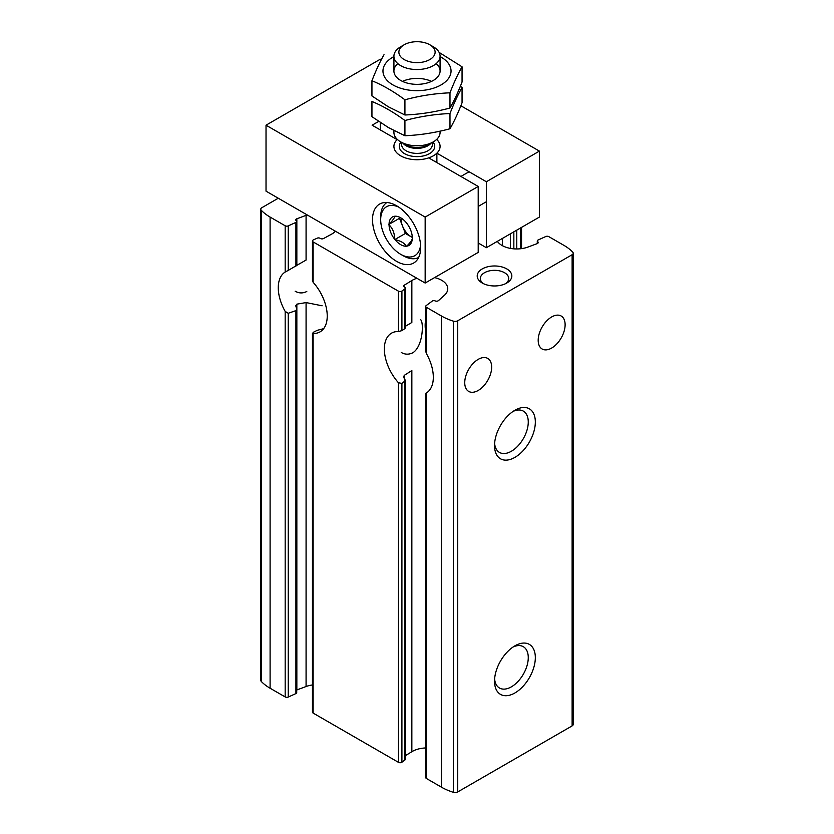 <?xml version="1.0" encoding="UTF-8"?>
<svg xmlns="http://www.w3.org/2000/svg" width="834" height="834" viewBox="0 0 834 834"><rect width="100%" height="100%" fill="white"/><g stroke="black" fill="none" stroke-linecap="round" stroke-linejoin="round"><path stroke-width="1.25" d="M401.248 352.469C405.032 354.627 408.91 354.721 412.872 352.74C423.328 346.152 424.016 320.756 420.284 319.485M295.153 291.212C298.947 293.38 302.825 293.474 306.787 291.493M312.458 684.954A20.777 11.989 0 0 0 306.078 686.518L296.841 689.947A2.304 1.334 0 0 0 296.716 689.999M278.264 198.221L261.876 207.687A3.711 2.137 0 0 0 260.781 209.209L260.781 680.367A3.711 2.137 0 0 0 261.24 681.399A51.937 29.982 0 0 0 270.101 688.238L285.176 696.932A2.304 1.334 0 0 0 288.23 697.047L295.914 693.575A2.075 1.199 0 0 0 296.716 692.627L296.716 309.258L295.778 305.807L296.841 304.16L306.078 302.575L322.112 305.797M307.246 214.953A20.777 11.989 0 0 0 306.078 215.36L306.078 260.062L296.841 265.327L296.841 218.779A2.304 1.334 0 0 0 295.778 219.905A2.304 1.334 0 0 0 296.279 220.729A2.075 1.199 0 0 1 296.716 221.469A2.075 1.199 0 0 1 295.914 222.407L288.23 225.878A2.304 1.334 0 0 1 285.176 225.774L270.101 217.069A51.937 29.982 0 0 1 261.24 210.231A3.711 2.137 0 0 1 260.781 209.209M312.458 280.756L312.458 240.974A2.304 1.334 0 0 1 313.344 239.921L317.233 238.159A2.075 1.199 0 0 1 320.152 238.368A2.304 1.334 0 0 0 323.561 238.524L331.546 234.177A20.777 11.989 0 0 0 335.476 231.258M288.23 697.047L288.23 313.282L285.176 311.416A34.621 19.985 -120 0 1 285.176 272.051L285.457 271.884M285.176 225.774L285.176 272.051L288.23 270.404L288.23 225.878M296.279 265.692L288.23 270.404M296.685 309.258L295.914 310.613L288.23 313.282M323.561 328.679L317.233 330.327L313.344 332.276L313.125 333.475L312.5 333.11M312.458 333.11L312.458 712.132A2.304 1.334 0 0 0 313.125 713.08L398.454 762.339A2.304 1.334 0 0 0 401.915 762.224L404.949 759.972A2.075 1.199 0 0 0 405.397 759.232L405.397 380.023L404.949 380.971L403.719 376.561L404.334 375.321L411.85 370.536L411.85 751.705A20.777 11.989 0 0 1 425.736 747.952M312.5 280.756L313.125 282.267L313.125 241.912L398.454 291.181A2.304 1.334 0 0 0 401.915 291.056L404.949 288.804A2.075 1.199 0 0 0 405.397 288.064A2.075 1.199 0 0 0 404.594 287.125A2.304 1.334 0 0 1 403.698 286.072A2.304 1.334 0 0 1 404.334 285.155L411.85 280.537A20.777 11.989 0 0 1 416.917 278.275M312.458 240.974A2.304 1.334 0 0 0 313.125 241.912M497.356 241.349A20.777 11.989 0 0 0 527.922 247.062L537.159 243.632A2.304 1.334 0 0 0 538.222 242.506A2.304 1.334 0 0 0 537.721 241.693A2.075 1.199 0 0 1 537.284 240.953A2.075 1.199 0 0 1 538.086 240.004L545.77 236.533A2.304 1.334 0 0 1 548.824 236.648L563.899 245.342A51.937 29.982 0 0 1 572.76 252.181A3.711 2.137 0 0 1 573.219 253.213A3.711 2.137 0 0 1 572.124 254.724L457.73 320.767A3.711 2.137 0 0 1 453.331 321.132A51.937 29.982 0 0 1 441.478 316.013L426.414 307.319A2.304 1.334 0 0 1 425.736 306.37A2.304 1.334 0 0 1 426.226 305.557L432.241 301.116A2.075 1.199 0 0 1 435.16 300.907A2.304 1.334 0 0 0 438.517 300.584L444.459 295.246A20.777 11.989 0 0 0 447.754 288.762A20.777 11.989 0 0 0 434.577 277.597M401.915 762.224L401.915 383.411L398.454 382.743A34.621 19.985 -120 0 1 391.532 333.152A34.621 19.985 -120 0 1 398.454 331.536L401.915 330.618L401.915 291.056M404.594 327.731L404.949 328.565L401.915 330.618M411.85 280.537L411.85 322.477L405.397 326.292M427.571 392.157L426.414 392.96A34.621 19.985 -120 0 0 426.414 353.595L426.414 307.319M425.736 393.304L425.736 777.538A2.304 1.334 0 0 0 426.414 778.476L441.478 787.181A51.937 29.982 0 0 0 453.331 792.3A3.711 2.137 0 0 0 457.73 791.935L572.124 725.893A3.711 2.137 0 0 0 573.219 724.371L573.219 253.213M425.736 306.37L425.736 351.375L426.414 353.595M478.205 390.458A19.046 10.998 -60 0 1 468.687 391.407A19.046 10.998 -60 0 1 468.687 369.41A19.046 10.998 -60 0 1 487.723 358.422A19.046 10.998 -60 0 1 490.642 373.684A19.046 10.998 -60 0 1 478.205 390.458M551.649 348.059A19.046 10.998 -60 0 1 542.131 348.998A19.046 10.998 -60 0 1 542.131 327.011A19.046 10.998 -60 0 1 561.178 316.013A19.046 10.998 -60 0 1 564.097 331.275A19.046 10.998 -60 0 1 551.649 348.059M296.841 218.779L306.078 215.36M313.125 713.08L313.125 333.475A34.621 19.985 -120 0 0 320.058 331.869A34.621 19.985 -120 0 0 313.125 282.267M514.932 692.95A28.856 16.659 -60 0 1 494.531 681.169A28.856 16.659 -60 0 1 514.932 645.829A28.856 16.659 -60 0 1 535.334 657.609A28.856 16.659 -60 0 1 514.932 692.95M514.932 457.366A28.856 16.659 -60 0 1 494.531 445.585A28.856 16.659 -60 0 1 514.932 410.245A28.856 16.659 -60 0 1 535.334 422.025A28.856 16.659 -60 0 1 514.932 457.366M405.397 755.667L411.85 751.705M506.77 268.902A17.316 9.998 180 0 1 506.77 283.039A17.316 9.998 180 0 1 482.281 283.039A17.316 9.998 180 0 1 482.281 268.902A17.316 9.998 180 0 1 506.77 268.902M401.915 383.411L404.949 380.971L404.949 759.972M513.077 411.412A23.852 13.771 -60 0 1 523.325 411.11A23.852 13.771 -60 0 1 526.984 430.219A23.852 13.771 -60 0 1 511.398 451.246A23.852 13.771 -60 0 1 499.472 452.424A23.852 13.771 -60 0 1 494.614 443.396M513.077 646.996A23.852 13.771 -60 0 1 523.325 646.694A23.852 13.771 -60 0 1 526.984 665.803A23.852 13.771 -60 0 1 511.398 686.83A23.852 13.771 -60 0 1 499.472 688.008A23.852 13.771 -60 0 1 494.614 678.98M483.501 283.675A14.188 8.194 180 0 1 480.342 278.514A14.188 8.194 180 0 1 489.099 270.946A14.188 8.194 180 0 1 504.56 272.728A14.188 8.194 180 0 1 508.719 278.514A14.188 8.194 180 0 1 505.55 283.675M425.736 319.672A34.621 19.985 -120 0 0 425.736 331.88M486.368 181.739L539.41 151.11L539.41 217.069L486.368 247.698L486.368 181.739L436.88 153.164A23.081 13.323 0 0 0 440.081 146.398A23.081 13.323 0 0 0 436.662 139.414A23.081 13.323 180 0 1 440.081 146.398A23.081 13.323 180 0 1 417 159.721A23.081 13.323 180 0 1 393.919 146.398A23.081 13.323 180 0 1 397.338 139.414M433.326 46.787L429.812 44.765A18.129 10.467 180 0 1 429.812 59.568A18.129 10.467 180 0 1 404.188 59.568A18.129 10.467 180 0 1 404.188 44.765A18.129 10.467 180 0 1 429.812 44.765L433.326 46.787A23.081 13.323 180 0 1 440.081 56.212A23.081 13.323 180 0 1 417 69.535A23.081 13.323 180 0 1 393.919 56.212A23.081 13.323 180 0 1 400.674 46.787L404.188 44.765M440.081 131.167L440.081 132.439A23.081 13.323 180 0 1 433.326 141.863A23.081 13.323 180 0 1 400.674 141.863A23.081 13.323 180 0 1 393.919 132.439L393.919 130.573M436.192 63.613A23.081 13.323 180 0 1 433.326 80.439A23.081 13.323 180 0 1 400.674 80.439L400.674 80.439A23.081 13.323 180 0 1 397.808 63.613M440.081 56.566A34.048 19.662 180 0 1 441.071 57.108A34.048 19.662 180 0 1 440.748 85.099A34.048 19.662 180 0 1 392.282 84.526A34.048 19.662 180 0 1 393.919 56.566M384.015 54.721C379.991 61.695 375.967 70.369 371.943 80.742C382.806 85.204 393.794 91.552 404.928 99.778C419.95 95.754 434.962 93.429 449.985 92.814C454.009 82.441 458.033 73.767 462.057 66.793L439.132 52.427M462.057 66.793L462.057 82.013C458.033 92.386 454.009 101.06 449.985 108.024C434.962 112.048 419.95 114.373 404.928 114.998L388.435 106.846L371.943 95.952L371.943 80.742M449.985 92.814L449.985 108.024M404.928 99.778L404.928 114.998M402.488 81.378A23.081 13.323 180 0 1 431.512 81.378M462.057 87.528L462.057 102.749C458.033 113.122 454.009 121.785 449.985 128.759C434.962 132.783 419.95 135.108 404.928 135.733L388.435 127.571L371.943 116.687L371.943 101.467C382.806 105.939 393.794 112.288 404.928 120.513C419.95 116.489 434.962 114.164 449.985 113.539C454.009 103.166 458.033 94.503 462.057 87.528L460.358 86.298M449.985 113.539L449.985 128.759M404.928 120.513L404.928 135.733M478.205 252.41L478.205 186.451L425.163 217.069L425.163 283.039L478.205 252.41M539.41 151.11L460.868 105.762M381.253 59.798L380.273 59.235L266.025 125.194L425.163 217.069M425.163 283.039L266.025 191.163L266.025 125.194M396.598 261.365A34.048 19.662 -120 0 0 413.622 263.044A34.048 19.662 -120 0 0 413.622 223.731A34.048 19.662 -120 0 0 379.574 204.08A34.048 19.662 -120 0 0 374.351 231.362A34.048 19.662 -120 0 0 396.598 261.365M486.368 247.698L478.205 242.986M378.657 121.42L372.12 125.194L397.12 139.632A23.081 13.323 0 0 0 393.919 146.398A23.081 13.323 0 0 0 405.553 157.97A23.081 13.323 0 0 0 428.718 157.876L478.205 186.451M436.88 162.588L436.88 153.164M380.273 129.906L380.273 122.504M420.576 244.946A28.273 16.326 60 0 1 400.674 254.297A28.273 16.326 60 0 1 380.69 219.665A28.273 16.326 60 0 1 398.735 207.103M406.565 222.824L406.262 222.647A16.451 9.497 60 0 0 400.674 217.778A16.451 9.497 60 0 0 395.097 216.204L394.638 216.246A16.451 9.497 60 0 0 389.051 224.19L389.051 224.805A16.451 9.497 60 0 0 394.638 239.191L395.097 239.765A16.451 9.497 60 0 0 406.262 246.207L406.721 246.166A16.451 9.497 60 0 0 412.309 238.222L412.309 237.617A16.451 9.497 60 0 0 406.721 223.22L406.565 222.824M412.309 238.222C412.319 239.785 410.453 242.433 406.721 246.166M406.262 246.207C404.407 242.996 400.685 240.838 395.097 239.765M394.638 239.191C394.649 233.343 392.783 228.547 389.051 224.805M389.051 224.19C392.762 220.478 394.628 217.83 394.638 216.246M380.69 219.665L380.69 216.84A31.734 18.327 60 0 1 386.903 202.516M418.637 257.477A31.734 18.327 60 0 1 403.124 255.704L400.674 254.297M412.298 237.45L405.397 233.457L394.784 239.587M405.397 233.457L399.507 218.279L388.894 224.409M399.507 218.279L399.986 217.601M412.298 237.388A14.428 8.33 60 0 1 411.287 236.856A14.428 8.33 60 0 1 402.457 225.868A14.428 8.33 60 0 1 401.133 218.091M296.841 689.947L296.841 304.16M306.078 686.518L306.078 302.575M285.176 696.932L285.176 311.416M295.914 266.129L295.914 222.407M295.914 693.575L295.914 310.613M502.454 245.696L502.454 238.409M537.721 243.33L537.721 241.693M398.454 762.339L398.454 382.743M398.454 331.536L398.454 291.181M404.949 328.565L404.949 288.804M404.334 378.156L404.334 375.321M404.334 286.979L404.334 285.155M426.414 778.476L426.414 392.96M520.656 248.74L520.656 227.901M516.767 248.959L516.767 230.142M513.848 248.845L513.848 231.831M510.439 248.407L510.439 233.801M441.478 787.181L441.478 316.013M270.101 688.238L270.101 217.069M572.124 725.893L572.124 254.724M457.73 791.935L457.73 320.767M261.24 681.399L261.24 210.231M453.331 792.3L453.331 321.132M433.002 142.041A17.691 10.216 180 0 1 417 156.615A17.691 10.216 180 0 1 400.998 142.041M433.326 141.863L428.363 144.73A16.065 9.278 180 0 1 405.637 144.73L400.674 141.863M430.98 143.208A15.387 8.882 180 0 1 417 148.379A15.387 8.882 180 0 1 403.02 143.208M432.387 142.395L432.387 144.511A15.387 8.882 180 0 1 417 153.393A15.387 8.882 180 0 1 401.613 144.511L401.613 142.395M296.716 265.598L296.716 221.469M405.397 328.033L405.397 288.064M521.542 248.626L521.542 227.39M537.284 243.58L537.284 240.953M393.919 56.212L393.919 71.015M440.081 56.212L440.081 71.015M478.205 206.436L486.368 201.724M460.9 176.454L469.052 171.741"/></g></svg>

